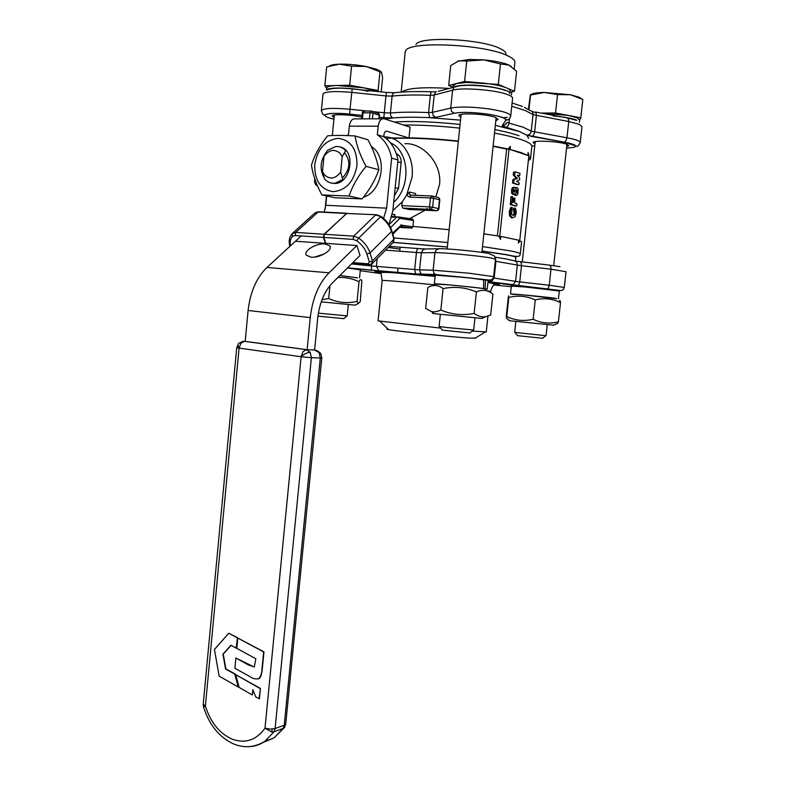 <?xml version="1.0" encoding="UTF-8"?>
<svg xmlns="http://www.w3.org/2000/svg" width="786" height="786" viewBox="0 0 786 786"><rect width="100%" height="100%" fill="white"/><g stroke="black" fill="none" stroke-linecap="round" stroke-linejoin="round"><path stroke-width="1.18" d="M339.916 275.464L357.473 277.89M347.461 267.957L360.332 269.863L359.526 277.9M371.336 146.589C388.117 156.257 382.458 191.813 363.387 197.217M391.703 217.241L398.561 216.936L412.512 219.097L413.495 220.473L412.945 226.83L401.263 225.13L400.575 226.486L411.746 228.087L412.945 226.83M398.394 217.044L399.288 218.292L413.495 220.473M399.553 227.38L411.746 228.087M401.263 225.13L392.116 233.658M400.703 226.221L401.115 224.619M400.948 225.985L392.391 234.582M390.593 227.616L399.435 218.813L397.903 217.015M399.435 218.813L399.288 218.292M375.973 214.716L346.518 213.487L376.563 214.745L381.063 216.425M371.631 264.204L372.466 260.932L370 252.984C368.025 247.05 364.262 242.068 358.721 238.07L353.7 236.154L324.412 234.267L346.518 213.487M324.412 234.267L323.812 237.431L325.777 243.355L356.873 245.527L360.017 255.489L332.409 282.921C324.353 291.341 319.46 303.101 317.711 318.192L314.596 350.006L307.13 349.701L245.193 341.37L248.111 310.47C250.223 291.95 256.521 277.596 267.014 267.427L301.195 235.928M295.438 241.243L325.414 243.336L323.449 237.411L324.048 234.248L347.068 213.203M386.024 131.213L386.889 131.223C385.337 131.016 384.344 132.254 383.912 134.927L383.735 136.705C391.153 141.775 395.908 149.517 397.981 159.931L392.853 210.668L389.011 224.688L396.321 217.486M397.981 159.931L391.634 158.163C389.551 147.67 384.786 139.869 377.339 134.77L383.735 136.705M383.588 218.38L386.604 208.162L391.634 158.163M356.873 245.527L329.039 272.83C318.752 283.451 312.494 298.375 310.264 317.623L307.13 349.701L306.383 349.662L310.195 352.334L311.374 357.689L301.126 356.746L302.964 351.666L306.383 349.662L244.417 341.33L240.929 343.227L239.082 348.11L236.743 347.609M326.691 195.96L325.787 205.293L324.235 212.063M311.05 257.16L306.432 255.283C302.777 251.186 316.237 243.002 324.991 243.925L329.756 245.851C333.362 249.909 319.794 258.162 311.05 257.16M324.451 253.849L314.99 257.012M386.889 131.223L408.995 138.061L410.105 127.165L384.216 118.784C381.072 118.322 379.058 120.789 378.194 126.192L377.339 134.77M346.94 135.595L348.503 134.622L349.328 126.182C350.192 120.877 352.216 118.45 355.419 118.892L382.33 118.784M390.888 137.943L408.995 138.061M396.252 153.408L398.247 154.96C400.408 156.778 401.371 159.381 401.125 162.751L398.522 188.473L394.346 195.871M324.421 174.806L322.476 171.603L324.608 178.972C327.497 182.224 331.014 183.639 335.141 183.197L342.775 179.552L340.692 172.105C335.367 178.894 329.943 179.788 324.421 174.806M340.692 172.105L342.205 156.709L345.624 150.657C342.853 147.63 339.542 146.255 335.681 146.53L327.398 150.391L323.96 156.385L322.476 171.603M323.96 156.385C329.177 149.556 334.6 148.603 340.21 153.496L342.205 156.709M343.325 179.68L342.775 179.552M346.174 150.814L345.624 150.657M495.327 125.318L519.487 131.567L526.836 135.172L528.634 138.365M385.012 119.04L393.157 117.959C402.756 117.104 414.929 117.016 429.696 117.684L460.547 120.14M519.035 135.752C513.189 133.64 505.133 131.586 494.875 129.592M460.095 124.453C433.626 121.673 411.687 120.867 394.277 122.036M334.07 117.576L332.173 115.984C332.272 113.872 350.88 114.559 361.737 117.124M460.832 117.34L458.818 115.571C458.759 112.526 487.094 113.96 495.622 117.487L498.157 119.452L495.828 120.592M534.981 143.956L533.134 142.541C532.937 139.987 559.937 141.372 567.001 144.319L568.818 145.715L566.706 146.648M405.154 52.485L405.625 50.835C408.897 40.646 485.689 44.242 508.07 55.963C512.433 58.046 514.722 60.031 514.938 61.937L514.231 68.804M506.007 53.674C505.781 52.053 503.846 50.373 500.22 48.634C481.671 38.838 419.164 35.969 415.981 44.527M436.289 91.707L432.32 91.844C431.367 91.628 430.708 92.777 430.345 95.322L434.196 95.008L452.589 90.194L450.742 108.075L451.567 111.435L454.141 113.223C461.598 111.926 472.357 112.162 486.426 113.931C495.16 115.257 501.232 116.76 504.632 118.46L506.744 120.003C508.228 119.217 508.336 121.29 510.694 116.132C510.586 113.528 503.079 111.091 488.194 108.812C471.816 106.739 459.329 106.493 450.742 108.075L432.428 112.339L428.576 112.594L429.687 117.684L435.808 117.34L454.21 113.243C461.618 111.936 472.357 112.172 486.416 113.941C499.788 115.984 506.223 118.126 505.732 120.366L502.215 125.681L505.516 127.499C507.373 127.116 508.532 125.632 508.994 123.048L523.112 127.194L531.228 131.193L533.006 114.658L568.74 121.535L566.961 137.796L566.008 140.763L564.348 142.178L576.678 146.186C577.288 147.021 578.467 145.842 580.225 142.649C580.363 141.077 575.942 139.456 566.961 137.796L531.228 131.193C530.737 133.649 529.302 134.976 526.934 135.172L564.328 142.187C574.684 144.162 577.956 145.862 574.153 147.296L566.539 148.171M435.64 92.149L434.196 95.008L432.428 112.339L433.233 115.591L435.749 117.32L429.696 117.684C414.92 117.006 402.727 117.094 393.118 117.949L383.853 117.645L393.118 117.949C391.251 117.232 390.347 115.571 390.416 112.997L392.116 96.098C402.157 94.988 414.9 94.723 430.345 95.322L428.576 112.594C413.151 111.917 400.438 112.054 390.416 112.997L384.275 112.791L383.853 117.635L379.402 117.183L383.853 117.645M431.789 91.824C417.209 91.294 405.154 91.569 395.613 92.65C393.707 92.483 392.548 93.632 392.116 96.098L385.965 95.931L386.378 92.434L394.277 92.748M524.38 107.299L529.715 110.413C531.955 110.836 533.055 112.251 533.006 114.658L525.412 110.571L511.745 106.228M507.284 122.429L508.994 123.048L509.446 118.784M418.083 248.543L389.247 246.391M505.87 258.918L495.219 257.189M393.197 242.412L447.352 247.03L393.197 242.412M506.312 254.782L482.034 251.088L506.312 254.782C513.12 256.069 516.284 257.032 515.822 257.651L515.459 261.001L520.086 261.63L521.256 262.829L521.482 265.697L550.986 269.195L550.74 266.346L549.512 265.157L520.263 261.65M399.966 249.093L388.176 247.472L399.966 249.093M487.939 316.1L486.259 331.918L472.229 331.083M440.75 328.135L378.076 320.865M387.94 329.049C386.27 329.039 386.457 329.216 388.49 329.589C396.547 331.201 452.107 337.047 469.674 338.118L475.432 338.068M495.278 261.168L517.326 265.079C517.355 262.593 516.176 261.119 513.808 260.677L506.548 259.046M385.562 250.125L416.442 252.483C416.796 249.919 417.386 248.612 418.211 248.553L424.872 248.956M488.037 281.604L491.201 281.958L494.139 278.057L495.917 261.276L495.504 258.633M564.309 287.391L566.038 271.71L550.986 269.195L549.237 285.23L519.743 281.899L521.482 265.697L517.326 265.079L515.577 281.349L493.284 277.93M378.99 270.915L376.406 266.375L371.532 265.933L371.424 270.237L415.607 273.99L414.703 269.5L376.406 266.375L377.192 258.623M490.513 282.007L511.195 285.043L513.189 284.689L515.577 281.349L519.743 281.899L518.898 284.738L517.473 285.858L559.318 291.026M438.421 248.74L425.717 248.956L422.799 249.879L421.335 252.758L416.442 252.483L414.703 269.5L419.586 269.853L420.431 272.997L421.591 274.059L467.474 277.684L488.813 280.553L488.057 281.368M512.04 294.278L523.741 294.907L556.557 298.729M510.507 293.964L511.342 286.143L524.596 286.949L559.327 290.918L558.463 298.739M553.708 325.178L509.927 320.767C508.493 320.6 508.463 320.58 509.829 320.698M512.158 294.229C505.477 293.119 544.226 296.725 554.847 298.208L556.468 298.66M558.404 321.798L560.506 302.659C552.519 298.641 544.099 297.727 535.237 299.898C526.64 295.978 517.827 295.163 508.807 297.472L508.601 295.87L508.237 297.845L506.243 316.463L506.459 318.153L506.764 316.552C515.095 320.531 523.889 321.435 533.144 319.254C541.318 323.213 549.738 324.058 558.404 321.798L556.999 323.665M533.144 319.254L535.237 299.898M506.764 316.552L508.807 297.472M559.465 300.9C559.927 299.997 560.28 300.586 560.506 302.659M517.542 335.661L542.635 338.265M547.262 324.618L546.054 335.612L544.325 335.534L514.683 332.39L515.862 321.415M582.288 99.262L570.498 94.752L579.39 97.317L581.65 98.84M530.511 94.86C532.034 93.446 536.592 92.64 544.177 92.453L530.275 95.116L528.428 109.48M557.529 94.595L544.177 92.453L570.498 94.752L557.529 94.595L555.535 112.988L541.161 113.086L568.239 115.404L555.535 112.988M528.939 109.824L530.521 95.037M579.439 122.233L579.675 120.071L577.14 117.821L568.239 115.404L580.805 117.802L582.809 99.616M579.675 120.111L580.805 117.802M576.875 120.238C571.815 118.283 563.867 116.849 553.049 115.945M483.675 279.737L485.443 279.885L485.159 288.757L484.009 288.659M483.577 288.541L483.675 279.62C470.922 277.772 434.805 274.442 435.248 275.149L434.344 283.844C433.852 283.294 471.728 286.9 483.577 288.541L482.437 288.442M436.151 284.237L434.344 283.844M485.159 288.757L487.232 289.199L484.883 289.16M485.443 279.885L488.155 280.504L487.232 289.16M481.906 318.438L434.147 313.653C432.104 313.418 432.064 313.388 434.019 313.555M436.289 284.168L447.519 284.758C466.245 286.379 492.606 289.454 484.775 289.081M474.125 313.408C478.232 316.326 482.123 317.406 485.787 316.63L490.67 315.048L492.91 294.072C487.89 289.955 482.388 289.238 476.395 291.94C465.626 287.362 454.524 286.251 443.078 288.6C438.224 284.827 433.145 284.473 427.839 287.538L425.678 308.446L431.268 311.452C433.951 312.268 437.144 311.796 440.848 310.018C451.557 314.596 462.649 315.726 474.125 313.408L476.395 291.94M440.848 310.018L443.078 288.6M442.331 330.12L469.92 332.969M474.98 317.858L473.693 330.022L447.263 327.556L439.099 326.504L440.356 314.331M509.898 92.286L514.496 91.274L516.618 71.3L508.915 65.061L510.998 66.221M500.466 63.971L483.852 59.883C494.925 60.915 503.276 62.644 508.915 65.061L500.466 63.971L498.304 84.416L466.913 82.422L456.548 83.522L453.07 85.861M457.334 61.328L469.311 59.451L483.852 59.883L466.727 61.072L458.906 60.777L450.742 65.621L448.688 85.517L452.933 87.197M509.79 93.357L510.035 91.058C510.301 90.066 509.122 89.014 506.489 87.885C500.839 85.635 492.488 83.984 481.435 82.943L464.605 81.479L448.688 85.517M514.496 91.274L498.304 84.416M464.605 81.479L466.727 61.072M509.78 93.534C511.214 89.771 484.775 84.534 466.638 85.134C459.505 85.33 455.074 86.106 453.325 87.443M317.937 316.11L343.757 318.654M348.336 304.575L347.206 315.893L318.379 313.142M381.2 91.903L382.615 77.755L381.544 72.351L366.089 66.505L351.558 66.181L339.257 64.177C347.658 63.961 356.598 64.737 366.089 66.505L376.818 69.364L380.807 71.447M329.246 66.112C330.67 65.032 334.011 64.393 339.257 64.177L327.231 66.83M378.646 91.638L378.095 90.488L379.972 71.683M378.095 90.488L349.682 85.212L351.558 66.181M376.956 91.471L363.967 87.865L337.174 85.507C330.778 85.703 327.281 86.47 326.681 87.796L326.652 88.16M349.682 85.212L324.844 85.802L326.632 88.337M324.844 85.802L326.662 67.046M368.172 91.304C352.865 87.629 328.145 86.892 326.612 89.977M354.928 305.135L321.228 301.844M339.896 275.483L357.384 277.822M322.014 299.702L328.705 298.533C337.951 302.698 347.392 303.651 357.06 301.392L358.043 303.691L360.234 301.686L361.845 281.201C361.206 278.981 360.273 279.118 359.035 281.614C351.647 278.323 344.573 276.967 337.823 277.546M328.705 298.533L329.973 285.603M357.06 301.392L359.035 281.614M326.003 152.602C320.128 161.179 319.548 169.629 324.264 177.941M331.348 183.069L333.804 183.423C350.851 185.054 356.854 150.106 339.984 146.962M344.455 152.533C350.939 161.061 350.222 169.589 342.313 178.098M356.972 165.541C357.149 149.202 350.9 140.134 338.216 138.336C325.375 139.967 317.554 148.711 314.754 164.559C314.479 180.446 320.56 189.485 332.989 191.676C345.928 190.497 353.926 181.782 356.972 165.541M321.906 194.918C316.237 184.415 312.759 174.472 311.472 165.099C314.655 154.852 320.059 145.096 327.664 135.811C334.502 135.251 343.62 135.3 355.026 135.968C356.559 145.459 360.224 155.589 366.021 166.377C358.21 175.858 352.56 185.742 349.082 196.038L321.906 194.918L335.052 197.758L362.041 198.907C369.626 189.76 375.227 180.033 378.842 169.717C377.221 160.226 373.576 150.234 367.927 139.751L355.026 135.968M366.021 166.377L378.842 169.717M349.082 196.038L362.041 198.907M516.097 190.133L516.343 193.12L517.542 191.735L516.893 189.878L516.097 190.133L516.029 192.855M513.563 191.735L514.565 192.02L514.85 191.037L514.781 189.957L513.779 189.662L513.563 191.735L513.661 189.888M514.516 214.951L515.194 212.967L514.476 209.302L515.125 208.123L516.048 209.95L516.156 213.193L514.987 216.848L512.266 217.702L510.684 215.796L510.33 211.581L511.322 208.202L512.226 207.455L511.519 214.195L512.904 215.374L514.516 214.951L513.405 214.892L514.083 212.918L513.366 209.253L514.083 208.113M512.767 215.335L513.405 214.892M512.02 207.484L511.175 207.445M512.423 217.84L511.165 217.643L509.583 215.737L509.22 211.532L510.91 207.435M517.719 194.506L516.284 195.409L515.017 193.572L513.7 194.397L512.747 193.179L513.317 187.893L514.466 187.255L515.488 188.689L517.07 187.608L518.22 189.013L517.719 194.506M515.96 195.252L515.046 195.331L514.221 194.329M515.095 187.825L516.333 187.746M512.904 194.368L511.637 193.14L511.509 190.379L512.207 187.854L513.71 187.422M518.711 184.739L513.602 183L514.152 179.542L517.257 178.412L514.575 175.573L515.076 171.839L519.959 173.342L519.703 175.553L517.257 175.249L519.556 177.774L519.654 179.67L516.598 181.389L518.976 182.529L519.182 184.042L517.61 184.7L512.492 182.971L513.042 179.503L516.147 178.383L513.258 174.659L513.484 172.507L514.742 172.046M517.286 175.121L518.701 175.524M516.431 206.011L511.529 204.724L512.433 196.608L512.747 202.591L513.818 202.041L514.172 198.72L514.859 198.072L514.771 202.287L515.046 203.191L516.716 203.643L516.903 205.303L515.331 205.961L510.419 204.684L510.841 197.276L511.322 196.569L511.814 197.306M514.466 198.052L513.887 198.16M513.72 198.023L512.59 202.434M499.179 236.999L499.67 237.028L509.122 148.259L510.369 146.491L510.163 149.497L527.77 155.451L528.084 152.553L528.939 154.989L519.664 241.233L518.426 243.071L518.672 240.182L500.908 236.429L500.427 239.337L499.267 236.154L483.852 233.855M499.67 237.028L500.594 239.366M431.976 195.979L433.165 196.687L433.548 198.288L430.473 197.925L429.549 206.895L432.624 207.258L430.816 209.4L429.736 208.565L429.549 206.895L401.833 205.637L402.206 201.914L406.637 195.115L412.08 177.115C414.615 155.825 400.909 136.666 383.892 136.813M519.743 240.555L521.57 241.99L520.303 253.78M510.163 149.497L520.922 152.533L527.77 155.451M528.811 156.109L530.501 158.949L528.31 160.766M370.992 111.032L364.498 111.091L362.159 113.076M371.621 112.909L370.01 112.801L370.53 111.376L371.473 111.032L372.652 111.661L373.016 113.194L371.621 112.909M379.54 115.493L378.832 113.685L372.309 111.307M439.767 199.909L439.099 198.131L437.841 197.424L432.497 196.117M436.849 210.736L438.843 208.791M410.685 195.134L409.447 194.122L409.467 192.049L406.637 195.115L409.418 197.08L410.862 195.144L431.632 195.96M409.418 197.08L430.473 197.925L431.897 195.969M401.833 205.637L402.687 208.074L408.897 209.459L436.466 210.766L430.512 209.41L402.825 208.123M415.686 195.341L415.509 193.513L415.391 195.321M394.69 215.325L393.737 216.681M404.859 143.75C422.092 142.394 442.096 162.722 439.57 184.317L435.817 196.932M497.4 235.849L506.626 149.085L508.532 149.104L510.153 146.461M392.381 138.454C410.086 137.658 432.064 138.641 458.336 141.382M493.107 146.324L506.626 149.085M386.918 138.346L394.1 137.963M409.015 137.855C424.185 138.11 440.632 139.191 458.366 141.087M493.146 145.98L508.532 149.104M412.984 226.427L449.16 229.699M427.132 208.447L426.287 209.214M425.118 210.226L409.703 218.655M237.794 638.045L263.644 651.948L262.072 668.041C262.043 672.452 260.932 675.98 258.741 678.642C255.764 679.379 252.768 678.682 249.771 676.54L234.916 668.247L235.888 658L248.356 664.927L254.281 666.98L255.853 658.756L236.812 648.371L237.794 638.045L263.958 651.859L262.396 667.953C261.915 673.926 260.805 677.463 259.066 678.544L258.132 678.937M235.888 658L254.183 667.029M238.256 687.023L234.749 674.083L225.572 669.014L222.929 654.207L230.907 645.247L236.154 648.106L237.46 637.701L228.755 633.261L214.431 649.491L219.166 676.147L238.256 687.023L235.073 673.985L225.896 668.915L223.263 654.119L231.074 645.335M237.136 637.78L228.755 633.261M236.154 648.106L237.46 637.701M252.335 694.971L252.846 689.646L255.794 696.936L259.419 698.754L260.421 688.438L235.692 674.643L239.15 687.406L252.335 694.971L253.102 690.265M259.095 698.862L260.421 688.438M260.097 688.536L235.692 674.643M319.136 352.678L320.914 353.808L321.808 357.885L320.295 357.984L319.136 352.678L314.596 350.006M239.082 348.11L301.126 356.746L265.01 728.19L270.237 729.133L275.11 728.534L274.029 731.776L271.681 732.002L265.01 728.19C256.374 740.078 245.537 743.782 232.499 739.302C219.697 733.711 210.658 722.639 205.392 706.064L239.082 348.11C237.814 345.84 237.745 344.229 238.865 343.276L242.717 341.468L245.193 341.37M284.709 727.129L283.156 728.416L284.237 725.213L275.11 728.534L311.374 357.689L320.295 357.984L284.237 725.213L285.711 724.201L284.64 727.237M205.392 706.064L203.515 706.869L203.21 704.266L205.392 706.064M398.502 216.936L391.87 216.592M323.812 237.431L353.101 239.376L353.7 236.154L375.561 214.981L381.2 216.523C386.378 220.247 389.895 224.934 391.733 230.603L393.796 239.357L394.071 238.492L393.432 238.109M353.101 239.376L356.854 240.811L358.721 238.07L380.503 216.808C385.946 220.719 389.601 225.611 391.477 231.487L370 252.984L366.895 254.065L369.371 262.003L368.113 263.831L352.845 262.612M369.371 262.003L372.466 260.932L393.796 239.357L393.059 242.52M292.608 233.255L314.449 213.35L319.126 211.807L346.587 213.212M324.048 234.248L295.762 232.42L318.094 212.024L346.164 213.468M295.163 235.535L295.762 232.42L292.117 233.707L292.431 236.488L295.163 235.535L323.449 237.411M291.93 233.914L291.763 234.11C289.169 237.608 288.531 241.695 289.857 246.382M290.466 245.812C289.759 241.901 290.407 238.797 292.431 236.488M369.449 264.892L368.113 263.831M356.854 240.811C361.786 244.377 365.126 248.789 366.895 254.065M386.604 208.162L325.787 205.293M267.014 267.427L329.039 272.83M248.111 310.47L310.264 317.623M349.328 126.182L378.194 126.192M395.181 187.657L398.522 188.473M397.785 161.828L401.125 162.751M396.616 154.488L398.247 154.96M333.912 119.207L330.248 118.224C317.662 114.638 329.393 111.936 349.701 114.137L361.914 115.385L349.701 114.137C341.507 113.371 334.846 113.194 329.707 113.597L324.235 114.825C323.4 115.513 322.447 114.078 321.386 110.512L321.366 110.944M534.755 146.039L531.798 145.734M507.363 117.291L503.315 117.831M449.395 88.415C422.897 86.853 406.971 88.081 401.636 92.1M564.348 142.178L532.053 136.558L533.684 135.104L534.618 132.087L536.386 115.611L536.081 112.811L531.955 111.278M506.724 122.685L505.339 124.738L502.215 125.681M510.193 117.772L508.955 119.393L505.732 120.366M435.808 117.34L454.21 113.243M322.948 94.408L323.311 93.544C326.75 91.402 336.202 91.019 351.647 92.404L385.965 95.931L384.275 112.791L373.448 111.681M367.484 111.062L349.986 109.264L349.701 114.127M535.433 112.025L567.02 117.861L568.406 118.774L568.74 121.535L579.164 124.267L581.974 126.703L580.245 142.413M322.987 94.015L321.386 110.512C323.645 108.203 333.176 107.78 349.986 109.264L352.177 88.916L386.358 92.434M510.733 115.778L512.58 98.437C512.865 97.376 511.558 96.236 508.65 95.008C497.852 90.115 462.669 87.108 452.589 90.194L454.072 87.246L456.823 86.44C465.754 83.738 495.868 86.303 505.359 90.587M487.988 253.367C478.134 251.451 446.851 248.464 439.443 248.72L436.456 249.663L434.953 252.63L433.135 270.197L434 273.44L436.711 275.041M495.485 259.144L494.532 256.01L488.754 253.514M559.927 266.631L549.699 265.177M494.089 284.385C502.018 284.709 501.065 284.149 491.211 282.685L487.968 282.233M487.006 290.771L490.552 291.518L490.454 292.421M382.143 280.582L382.153 280.504C382.487 280.052 406.49 282.007 434.805 284.866M511.283 286.713L493.922 284.994M511.195 285.043L517.473 285.858M415.607 273.99L423.084 274.56M347.579 267.849L371.424 270.237M380.964 273.597L360.243 270.698M435.13 276.259C390.023 271.72 361.472 270.178 381.072 273.047M493.628 276.643L468.888 273.194L433.135 270.197L419.586 269.853L421.335 252.758L434.953 252.63C443.451 252.404 479.951 255.912 491.348 258.054L495.485 259.213L493.637 276.593M512.855 284.827L560.516 290.506C562.334 290.702 563.601 289.68 564.309 287.43L549.237 285.23L548.373 288.04L546.899 289.14M491.623 279.993L488.037 281.545M493.343 277.792L492.026 279.59L488.813 280.553M371.709 264.155L371.532 265.933L351.509 263.939M517.424 190.497L516.323 190.458M517.542 191.735L516.431 191.696M517.159 192.855L516.058 192.816M514.781 189.957L513.671 189.917M514.85 191.037L513.739 191.008M514.565 192.02L513.671 191.981M515.194 212.967L514.083 212.918M511.322 208.202L510.212 208.152M510.33 211.581L509.22 211.532M510.684 215.796L509.583 215.737M512.727 217.85L511.617 217.801M514.928 208.152L513.818 208.103M514.673 208.585L513.563 208.536M514.476 209.302L513.366 209.253M514.594 210.363L513.494 210.314M515.076 211.267L513.975 211.218M516.284 195.409L515.174 195.37M516.657 187.599L515.96 187.569M516.176 187.883L515.105 187.844M514.073 187.245L513.356 187.215M513.317 187.893L512.207 187.854M512.619 190.418L511.509 190.379M512.747 193.179L511.637 193.14M513.7 194.397L512.59 194.358M515.488 194.702L514.378 194.663M519.703 175.553L518.593 175.524M514.604 172.537L513.484 172.507M514.368 174.689L513.258 174.659M514.575 175.573L513.464 175.543M517.129 177.891L516.019 177.862M517.257 178.412L516.147 178.383M517.031 178.835L515.921 178.795M514.152 179.542L513.042 179.503M513.779 180.24L512.668 180.21M513.553 182.391L512.433 182.362M513.602 183L512.492 182.971M514.349 198.18L513.238 198.131M514.172 198.72L513.062 198.681M513.818 202.041L512.708 201.992M512.256 196.647L511.499 196.618M511.951 197.315L510.841 197.276M511.254 203.82L510.143 203.78M511.558 204.743L510.448 204.694M392.872 210.501L402.206 201.914M390.367 142.757C409.437 150.863 411.481 186.636 393.698 202.316M315.579 181.026L314.479 181.792M482.044 251.009L507.098 254.743C520.617 257.975 519.526 255.833 520.273 254.025C520.764 253.328 517.473 252.277 510.389 250.891L482.506 246.588M447.824 242.53L393.364 237.903M403.503 125.023C420.146 124.866 438.883 125.898 459.712 128.118M494.502 133.109C506.4 135.33 515.655 137.609 522.268 139.967C529.263 142.512 532.446 144.791 531.808 146.795L530.57 158.32M362.434 118.873L363.034 112.85L370.01 112.801L369.41 118.843M372.446 118.824L373.016 113.194L379.186 115.208L378.832 118.804M433.548 198.288L439.482 199.723L438.559 208.624L432.624 207.258L433.548 198.288M415.509 193.513L409.467 192.049M391.919 216.346L393.481 216.671M395.053 214.765L392.361 214.195M509.122 148.259L508.621 148.259M285.711 724.201L321.798 357.925M203.24 704.01L236.743 347.648L238.423 343.718M310.195 352.334C307.179 352.501 304.153 353.975 301.126 356.746M272.28 729.094L271.681 732.002M248.14 746.68C254.173 746.661 259.753 744.873 264.872 741.316L274.029 731.776L283.156 728.416L274.039 737.887L262.436 742.78M314.596 349.937L315.333 350.035M351.971 263.477L368.84 264.833L372.191 263.683L393.491 242.088L394.051 238.463L391.811 230.848M318.517 211.778L315.481 212.554M411.982 228.068L400.801 226.466M329.756 245.851L330.238 247.315M335.691 183.325L335.141 183.197M401.155 92.129L405.242 51.66M532.073 136.548L526.895 135.172L519.055 131.39L502.401 126.045C502.627 126.595 503.983 125.691 506.459 123.333M327.182 89.928C331.712 88.003 340.024 87.668 352.118 88.916M511.46 94.88L511.774 91.874M576.079 120.238L567.747 117.998M522.287 106.405L512.089 103.005M438.323 91.353L454.22 87.128M490.562 291.459C491.535 288.207 492.704 285.957 494.07 284.689C494.139 283.874 492.576 283.245 489.383 282.803L487.929 282.547M435.12 276.367L394.533 272.821C382.92 272.133 381.318 272.29 381.004 273.204L382.153 280.504L378.076 320.924M474.95 338.373L485.159 331.997M347.628 267.79L378.42 270.767M493.588 276.957C493.156 279.394 491.191 280.376 487.684 279.875L435.189 274.52L415.411 273.911L378.321 270.728M491.201 281.958L490.071 281.516L491.731 279.885M513.189 284.689L491.112 281.978M400.162 247.109L399.76 251.117M398.04 268.026L397.598 272.388M388.49 329.589L379.982 321.317M553.619 325.217L557.844 323.282M509.927 320.767L506.459 318.153M542.586 338.314L545.897 335.632M566.961 144.31L553.698 265.688M517.61 335.74L514.987 332.458M535.227 141.618L522.277 261.895M481.798 318.497L485.787 316.63M434.147 313.653L431.268 311.452M469.841 333.028L473.486 330.051M496.133 117.684L481.897 252.414M442.42 330.238L439.531 326.593M461.136 114.442L447.155 248.975M453.109 85.468L452.903 87.482M334.315 115.061L332.311 135.546M326.416 195.901L325.119 209.214M326.681 87.796L326.475 90.007M343.698 318.703L347.058 315.923M354.84 305.184L358.043 303.691M516.893 189.878L516.392 189.868M512.089 207.455L511.116 207.406M512.266 217.702L511.165 217.643M514.997 208.123L514.024 208.074M513.975 187.274L513.455 187.255M513.582 194.348L512.472 194.309M516.156 195.37L515.046 195.331M514.457 198.062L513.749 198.033M512.246 196.647L511.529 196.628M511.529 204.724L510.419 204.684M314.764 178.736L314.488 181.537C315.088 184.317 316.011 185.565 317.269 185.28M447.362 246.971L393.285 242.324M364.026 111.091L362.729 111.73M379.235 118.804L379.255 114.078M439.816 199.86L439.482 198.465M402.687 208.074L430.816 209.4L436.77 210.746L438.215 210.157L438.902 208.771M439.816 199.88L438.902 208.752M394.837 215.138L394.12 216.7M362.67 111.799L361.56 118.873M379.039 113.783L378.508 113.351M439.295 198.219L438.686 197.718M203.505 706.84C209.194 724.947 219.265 737.327 233.737 743.988C244.495 748.331 254.87 747.437 264.872 741.316L274.039 737.887L284.394 727.59L285.829 723.906M320.383 353.012L316.719 350.448"/></g></svg>
